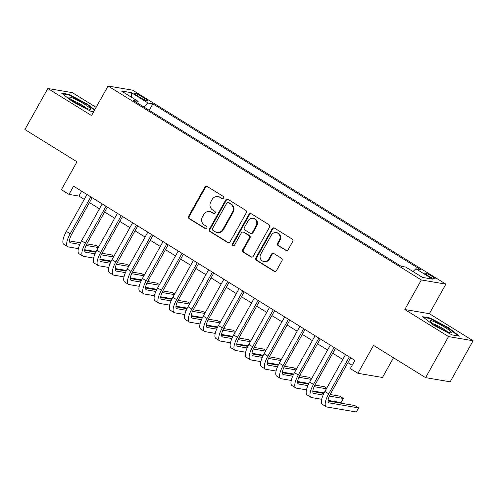 <?xml version="1.0" encoding="UTF-8"?>
<svg xmlns="http://www.w3.org/2000/svg" width="498" height="498" viewBox="0 0 498 498"><rect width="100%" height="100%" fill="white"/><g stroke="black" fill="none" stroke-linecap="round" stroke-linejoin="round"><path stroke-width="0.75" d="M223.521 198.086A1.301 1.22 -80.4 0 0 223.104 196.305L207.243 186.489A1.861 1.737 -80.4 0 0 204.852 187.173L188.642 216.188A1.861 1.737 -80.4 0 0 189.234 218.722L205.089 228.538A1.301 1.22 -80.4 0 0 206.763 228.059A1.301 1.22 -80.4 0 0 206.353 226.285L204.298 225.015A5.957 5.565 -80.4 0 1 202.406 216.898L203.757 214.482A5.957 5.565 -80.4 0 1 209.534 211.569A5.957 5.565 -80.4 0 1 211.413 212.285L213.468 213.555A1.301 1.22 -80.4 0 0 215.142 213.069A1.301 1.22 -80.4 0 0 214.731 211.295L212.677 210.025A5.957 5.565 -80.4 0 1 210.785 201.914L212.136 199.493A5.957 5.565 -80.4 0 1 217.906 196.579A5.957 5.565 -80.4 0 1 219.792 197.295L221.847 198.565A1.301 1.22 -80.4 0 0 223.521 198.086M432.071 276.322A6.069 0.766 29.2 0 0 424.651 273.004A6.069 0.766 29.2 0 0 427.826 275.599A6.069 0.766 29.2 0 0 435.246 278.924A6.069 0.766 29.2 0 0 432.071 276.322M285.752 250.388A1.861 1.737 -80.4 0 0 288.149 249.703L292.693 241.567A1.861 1.737 -80.4 0 0 292.102 239.028L274.491 228.121A1.861 1.737 -80.4 0 0 272.095 228.812L255.885 257.821A1.861 1.737 -80.4 0 0 256.476 260.354L274.087 271.261A1.861 1.737 -80.4 0 0 276.483 270.576L281.974 260.74A1.861 1.737 -80.4 0 0 281.382 258.207L273.844 253.538A1.861 1.737 -80.4 0 0 271.454 254.229L268.727 259.103A4.98 4.656 -80.4 0 1 263.903 261.537A4.98 4.656 -80.4 0 1 260.74 254.161L271.416 235.062A4.98 4.656 -80.4 0 1 276.241 232.622A4.98 4.656 -80.4 0 1 279.403 240.005L277.623 243.186A1.861 1.737 -80.4 0 0 278.214 245.726L286.418 250.506A1.861 1.737 -80.4 0 0 286.68 250.637M96.139 107.363L72.403 92.665L47.839 88.488L24.9 129.536L76.985 161.788L61.385 189.701L68.985 194.407L73.573 186.196L354.9 360.384L350.312 368.588L357.919 373.301L382.476 377.472L393.495 357.757M448.542 336.586L473.1 340.763L429.382 313.69L404.818 309.513L448.542 336.586L425.597 377.633L373.519 345.388L357.919 373.301M404.818 309.513L421.339 279.963L108.078 86.005L132.636 90.182L445.897 284.14L421.339 279.963M47.839 88.488L91.564 115.561L108.078 86.005M246.273 212.82A1.861 1.737 -80.4 0 0 245.682 210.287L228.065 199.381A1.861 1.737 -80.4 0 0 225.675 200.072L209.459 229.08A1.861 1.737 -80.4 0 0 210.056 231.614L227.667 242.52A1.861 1.737 -80.4 0 0 230.057 241.835L246.273 212.82M251.278 213.754L268.895 224.66A1.861 1.737 -80.4 0 1 269.486 227.194L253.27 256.202A1.861 1.737 -80.4 0 1 250.88 256.893L243.341 252.225A1.861 1.737 -80.4 0 1 242.75 249.685L249.324 237.919A1.861 1.737 -80.4 0 0 248.732 235.386L243.734 232.292A1.861 1.737 -80.4 0 0 241.337 232.977L234.49 245.228A1.301 1.22 -80.4 0 1 233.226 245.863A1.301 1.22 -80.4 0 1 232.404 243.933L248.888 214.439A1.861 1.737 -80.4 0 1 251.278 213.754M473.1 340.763L450.161 381.81L425.597 377.633M137.292 95.684L140.635 97.757A5.876 0.741 29.2 0 0 147.825 100.976A5.876 0.741 29.2 0 0 144.75 98.455L141.407 96.382A5.876 0.741 29.2 0 0 134.217 93.163A5.876 0.741 29.2 0 0 137.292 95.684M412.998 271.547L415.855 268.783L420.499 269.574L152.861 103.864L148.211 103.074L144.04 107.107M415.855 268.783L432.581 279.141L422.491 277.423L405.764 267.071L401.114 266.281L133.476 100.565L138.127 101.355L121.394 91.003L131.484 92.715L148.211 103.074M429.382 313.69L445.897 284.14M68.985 194.407L78.945 196.1L84.262 199.393M89.416 202.58L99.469 208.805M104.624 211.999L114.677 218.224M119.825 221.411L129.885 227.636M135.033 230.829L145.092 237.054M150.24 240.241L160.294 246.466M165.448 249.66L175.501 255.885M180.656 259.072L190.709 265.297M195.863 268.49L205.917 274.715M211.071 277.903L221.124 284.134M226.273 287.321L236.332 293.546M241.48 296.733L251.54 302.965M256.688 306.152L266.741 312.377M271.896 315.564L281.949 321.795M287.103 324.982L297.157 331.207M302.311 334.395L312.364 340.626M317.519 343.813L327.572 350.038M332.726 353.225L342.78 359.456M347.928 362.644L352.167 365.271M81.672 191.213L78.945 196.1M149.244 110.332L152.861 103.864M137.846 103.273L138.127 101.355M131.379 97.178L131.484 92.715M94.763 109.834L87.287 104.076L68.911 94.359L61.515 93.101L72.496 101.561L90.866 111.278L93.686 111.757M459.424 336.15L448.449 327.69L430.073 317.973L422.678 316.716L433.652 325.175L452.028 334.893L459.424 336.15M68.624 94.875L68.911 94.359M87.05 104.499L87.287 104.076M429.786 318.49L430.073 317.973M448.212 328.114L448.449 327.69M222.594 198.727A1.301 1.22 -80.4 0 1 222.506 198.677L220.458 197.407A5.957 5.565 -80.4 0 0 218.572 196.691L217.906 196.579M209.534 211.569L210.193 211.681A5.957 5.565 -80.4 0 1 212.08 212.397L214.134 213.667A1.301 1.22 -80.4 0 0 214.221 213.717M206.981 186.358A1.861 1.737 -80.4 0 0 205.518 187.292L189.302 216.3A1.861 1.737 -80.4 0 0 189.894 218.834L205.755 228.657A1.301 1.22 -80.4 0 0 205.842 228.707M227.804 199.25A1.861 1.737 -80.4 0 0 226.341 200.184L210.125 229.192A1.861 1.737 -80.4 0 0 210.716 231.726L228.333 242.632A1.861 1.737 -80.4 0 0 228.594 242.763M228.451 202.655A1.301 1.22 -80.4 0 0 226.777 203.134L212.54 228.601A1.301 1.22 -80.4 0 0 212.957 230.375L215.124 231.713A5.957 5.565 -80.4 0 0 217.004 232.429A5.957 5.565 -80.4 0 0 222.78 229.516L232.51 212.111A5.957 5.565 -80.4 0 0 230.611 203.993L228.451 202.655L229.111 202.767A1.301 1.22 -80.4 0 0 228.7 202.611L228.034 202.499M217.004 232.429L217.67 232.541A5.957 5.565 -80.4 0 0 223.446 229.628L222.78 229.516M229.111 202.767L231.277 204.105A5.957 5.565 -80.4 0 1 233.17 212.223L223.446 229.628M243.142 232.068L243.808 232.18A1.861 1.737 -80.4 0 1 244.394 232.404L249.392 235.498A1.861 1.737 -80.4 0 1 249.99 238.038L243.41 249.803A1.861 1.737 -80.4 0 0 244.001 252.337L251.54 257.005A1.861 1.737 -80.4 0 0 251.801 257.136M251.017 213.617A1.861 1.737 -80.4 0 0 249.548 214.551L233.064 244.045A1.301 1.22 -80.4 0 0 233.568 245.869M256.146 225.712A4.98 4.656 -80.4 0 0 252.99 218.336A4.98 4.656 -80.4 0 0 248.16 220.77L244.4 227.499A1.861 1.737 -80.4 0 0 244.991 230.032L249.99 233.132A1.861 1.737 -80.4 0 0 252.386 232.442L256.146 225.712L256.812 225.824A4.98 4.656 -80.4 0 0 253.65 218.448L252.99 218.336M250.581 233.357L251.247 233.469A1.861 1.737 -80.4 0 0 253.046 232.554L252.386 232.442M256.812 225.824L253.046 232.554M276.241 232.622L276.907 232.74A4.98 4.656 -80.4 0 1 280.063 240.117L278.289 243.298A1.861 1.737 -80.4 0 0 278.88 245.838L286.418 250.506M263.903 261.537L264.562 261.649A4.98 4.656 -80.4 0 0 269.393 259.215L268.727 259.103M273.583 253.407A1.861 1.737 -80.4 0 0 272.12 254.341L269.393 259.215M274.224 227.991A1.861 1.737 -80.4 0 0 272.761 228.924L256.545 257.933A1.861 1.737 -80.4 0 0 257.136 260.466L274.753 271.373A1.861 1.737 -80.4 0 0 275.014 271.51M78.385 248.639L68.27 246.915A14.218 4.719 -58.2 0 1 67.666 246.691L63.862 244.337A14.218 4.719 -58.2 0 1 66.371 231.402L86.994 194.506M67.666 246.691A14.218 4.719 -58.2 0 1 70.174 233.755L90.798 196.859M92.149 197.694L71.837 234.041A9.481 3.15 121.8 0 0 70.162 242.663A9.481 3.15 121.8 0 0 70.567 242.812L79.817 244.387M86.036 245.446L98.299 247.531M98.629 246.94L96.27 245.477L86.814 243.871M69.49 240.92L80.539 242.8M96.039 251.639L84.735 249.716M84.019 103.883A12.326 1.556 29.2 0 0 73.131 98.143A12.326 1.556 29.2 0 0 69.048 97.583A12.326 1.556 29.2 0 0 75.391 102.414A12.326 1.556 29.2 0 0 90.032 109.311A12.326 1.556 29.2 0 0 84.019 103.883M86.316 108.166A9.331 1.177 29.2 0 0 82.139 105.196A9.331 1.177 29.2 0 0 71.967 100.148M62.455 93.829L69.073 94.95L86.87 104.362L94.52 110.257M434.468 321.826A12.326 1.556 29.2 0 0 430.204 321.198A12.326 1.556 29.2 0 0 447.272 331.693A12.326 1.556 29.2 0 0 451.194 332.925A12.326 1.556 29.2 0 0 447.08 328.711A12.326 1.556 29.2 0 0 434.468 321.826M447.478 331.78A9.331 1.177 29.2 0 0 435.184 324.522A9.331 1.177 29.2 0 0 433.129 323.762M423.617 317.444L430.235 318.564L448.032 327.983L458.409 335.976M93.593 258.051L83.477 256.333A14.218 4.719 -58.2 0 1 82.873 256.109L79.07 253.756A14.218 4.719 -58.2 0 1 81.579 240.82L102.202 203.919M82.873 256.109A14.218 4.719 -58.2 0 1 85.382 243.173L106.006 206.272M107.35 207.112L87.038 243.454A9.481 3.15 121.8 0 0 85.37 252.081A9.481 3.15 121.8 0 0 85.774 252.231L95.025 253.799M101.243 254.858L113.507 256.943M113.837 256.352L111.477 254.889L102.022 253.283M84.697 250.338L95.747 252.218M111.241 261.052L99.936 259.134M108.801 267.47L98.685 265.745A14.218 4.719 -58.2 0 1 98.081 265.527L94.278 263.168A14.218 4.719 -58.2 0 1 96.786 250.233L117.41 213.337M98.081 265.527A14.218 4.719 -58.2 0 1 100.59 252.586L121.207 215.69M122.558 216.524L102.246 252.872A9.481 3.15 121.8 0 0 100.577 261.494A9.481 3.15 121.8 0 0 100.976 261.643L110.226 263.218M116.451 264.276L128.714 266.362M129.044 265.77L126.685 264.307L117.229 262.701M99.905 259.751L110.954 261.631M126.448 270.47L115.144 268.546M124.002 276.882L113.893 275.164A14.218 4.719 -58.2 0 1 113.289 274.94L109.485 272.587A14.218 4.719 -58.2 0 1 111.994 259.651L132.617 222.749M113.289 274.94A14.218 4.719 -58.2 0 1 115.797 262.004L136.415 225.102M137.765 225.943L117.453 262.284A9.481 3.15 121.8 0 0 115.785 270.912A9.481 3.15 121.8 0 0 116.183 271.061L125.434 272.63M131.659 273.688L143.922 275.774M144.252 275.182L141.886 273.719L132.437 272.113M115.113 269.169L126.162 271.049M141.656 279.882L130.352 277.965M139.21 286.3L129.1 284.576A14.218 4.719 -58.2 0 1 128.496 284.358L124.693 281.999A14.218 4.719 -58.2 0 1 127.202 269.063L147.819 232.168M128.496 284.358A14.218 4.719 -58.2 0 1 130.999 271.416L151.622 234.521M152.973 235.355L132.661 271.703A9.481 3.15 121.8 0 0 130.993 280.324A9.481 3.15 121.8 0 0 131.391 280.474L140.641 282.049M146.86 283.107L159.123 285.192M159.453 284.601L157.094 283.138L147.638 281.532M130.32 278.581L141.37 280.461M156.864 289.301L145.559 287.377M154.417 295.712L144.302 293.994A14.218 4.719 -58.2 0 1 143.704 293.77L139.901 291.417A14.218 4.719 -58.2 0 1 142.409 278.482L163.027 241.58M143.704 293.77A14.218 4.719 -58.2 0 1 146.207 280.835L166.83 243.933M168.181 244.773L147.869 281.115A9.481 3.15 121.8 0 0 146.194 289.743A9.481 3.15 121.8 0 0 146.599 289.892L155.849 291.461M162.068 292.519L174.331 294.604M174.661 294.013L172.302 292.55L162.846 290.944M145.522 288L156.577 289.88M172.071 298.713L160.767 296.796M169.625 305.131L159.509 303.406A14.218 4.719 -58.2 0 1 158.906 303.189L155.108 300.829A14.218 4.719 -58.2 0 1 157.611 287.894L178.234 250.998M158.906 303.189A14.218 4.719 -58.2 0 1 161.414 290.247L182.038 253.351M183.389 254.185L163.076 290.533A9.481 3.15 121.8 0 0 161.402 299.155A9.481 3.15 121.8 0 0 161.806 299.304L171.057 300.879M177.276 301.937L189.539 304.023M189.869 303.431L187.509 301.969L178.054 300.362M160.73 297.412L171.785 299.292M187.279 308.131L175.975 306.208M184.833 314.543L174.717 312.825A14.218 4.719 -58.2 0 1 174.113 312.601L170.316 310.248A14.218 4.719 -58.2 0 1 172.818 297.312L193.442 260.41M174.113 312.601A14.218 4.719 -58.2 0 1 176.622 299.665L197.245 262.77M198.596 263.604L178.284 299.945A9.481 3.15 121.8 0 0 176.609 308.573A9.481 3.15 121.8 0 0 177.014 308.723L186.264 310.291M192.483 311.35L204.746 313.435M205.076 312.844L202.717 311.381L193.261 309.775M175.937 306.83L186.987 308.71M202.487 317.543L191.182 315.626M200.04 323.961L189.925 322.237A14.218 4.719 -58.2 0 1 189.321 322.019L185.517 319.66A14.218 4.719 -58.2 0 1 188.026 306.724L208.65 269.829M189.321 322.019A14.218 4.719 -58.2 0 1 191.83 309.077L212.453 272.182M213.798 273.016L193.485 309.364A9.481 3.15 121.8 0 0 191.817 317.985A9.481 3.15 121.8 0 0 192.222 318.135L201.472 319.71M207.691 320.768L219.954 322.853M220.284 322.262L217.925 320.799L208.469 319.193M191.145 316.242L202.194 318.122M217.688 326.962L206.384 325.038M215.248 333.374L205.132 331.656A14.218 4.719 -58.2 0 1 204.529 331.431L200.725 329.078A14.218 4.719 -58.2 0 1 203.234 316.143L223.857 279.241M204.529 331.431A14.218 4.719 -58.2 0 1 207.037 318.496L227.654 281.6M229.005 282.434L208.693 318.776A9.481 3.15 121.8 0 0 207.025 327.404A9.481 3.15 121.8 0 0 207.423 327.553L216.674 329.122M222.899 330.18L235.162 332.266M235.492 331.674L233.132 330.211L223.677 328.605M206.353 325.661L217.402 327.541M232.896 336.374L221.591 334.457M230.456 342.792L220.34 341.074A14.218 4.719 -58.2 0 1 219.736 340.85L215.933 338.491A14.218 4.719 -58.2 0 1 218.441 325.555L239.065 288.659M219.736 340.85A14.218 4.719 -58.2 0 1 222.245 327.908L242.862 291.013M244.213 291.847L223.901 328.194A9.481 3.15 121.8 0 0 222.233 336.816A9.481 3.15 121.8 0 0 222.631 336.965L231.881 338.54M238.106 339.599L250.37 341.684M250.699 341.093L248.334 339.63L238.884 338.024M221.56 335.073L232.61 336.953M248.104 345.793L236.799 343.869M245.657 352.204L235.548 350.486A14.218 4.719 -58.2 0 1 234.944 350.262L231.14 347.909A14.218 4.719 -58.2 0 1 233.649 334.973L254.266 298.072M234.944 350.262A14.218 4.719 -58.2 0 1 237.446 337.327L258.07 300.431M259.421 301.265L239.108 337.607A9.481 3.15 121.8 0 0 237.44 346.235A9.481 3.15 121.8 0 0 237.839 346.384L247.089 347.953M253.308 349.011L265.571 351.096M265.901 350.505L263.542 349.042L254.086 347.436M236.768 344.492L247.817 346.371M263.311 355.205L252.007 353.287M260.865 361.623L250.749 359.905A14.218 4.719 -58.2 0 1 250.152 359.68L246.348 357.321A14.218 4.719 -58.2 0 1 248.857 344.386L269.474 307.49M250.152 359.68A14.218 4.719 -58.2 0 1 252.654 346.739L273.278 309.843M274.628 310.677L254.316 347.025A9.481 3.15 121.8 0 0 252.642 355.647A9.481 3.15 121.8 0 0 253.046 355.796L262.297 357.371M268.515 358.429L280.779 360.515M281.109 359.923L278.749 358.46L269.294 356.854M251.969 353.904L263.025 355.784M278.519 364.623L267.214 362.7M276.073 371.035L265.957 369.317A14.218 4.719 -58.2 0 1 265.353 369.093L261.556 366.74A14.218 4.719 -58.2 0 1 264.058 353.804L284.682 316.902M265.353 369.093A14.218 4.719 -58.2 0 1 267.862 356.157L288.485 319.262M289.836 320.096L269.524 356.437A9.481 3.15 121.8 0 0 267.849 365.065A9.481 3.15 121.8 0 0 268.254 365.215L277.504 366.783M283.723 367.841L295.986 369.927M296.316 369.335L293.957 367.873L284.501 366.267M267.177 363.322L278.233 365.202M293.727 374.035L282.422 372.118M291.28 380.453L281.165 378.735A14.218 4.719 -58.2 0 1 280.561 378.511L276.764 376.152A14.218 4.719 -58.2 0 1 279.266 363.216L299.889 326.321M280.561 378.511A14.218 4.719 -58.2 0 1 283.069 365.569L303.693 328.674M305.044 329.508L284.731 365.856A9.481 3.15 121.8 0 0 283.057 374.477A9.481 3.15 121.8 0 0 283.462 374.627L292.712 376.202M298.931 377.26L311.194 379.345M311.524 378.754L309.165 377.291L299.709 375.685M282.385 372.741L293.434 374.614M308.934 383.454L297.63 381.53M306.488 389.866L296.372 388.147A14.218 4.719 -58.2 0 1 295.768 387.923L291.965 385.57A14.218 4.719 -58.2 0 1 294.474 372.635L315.097 335.733M295.768 387.923A14.218 4.719 -58.2 0 1 298.277 374.988L318.901 338.092M320.245 338.926L299.933 375.268A9.481 3.15 121.8 0 0 298.265 383.896A9.481 3.15 121.8 0 0 298.669 384.045L307.92 385.614M314.138 386.672L326.402 388.757M326.732 388.166L324.372 386.703L314.917 385.097M297.592 382.153L308.642 384.033M324.136 392.866L312.831 390.949M321.696 399.284L311.58 397.566A14.218 4.719 -58.2 0 1 310.976 397.342L307.173 394.989A14.218 4.719 -58.2 0 1 309.681 382.047L330.305 345.151M310.976 397.342A14.218 4.719 -58.2 0 1 313.485 384.4L334.102 347.504M335.453 348.339L315.141 384.686A9.481 3.15 121.8 0 0 313.472 393.308A9.481 3.15 121.8 0 0 313.871 393.457L323.121 395.032M329.346 396.091L343.377 398.475L339.58 396.122L330.124 394.516M312.8 391.571L323.849 393.445M343.377 398.475L341.086 402.577L328.039 400.361M350.66 357.757L330.348 394.099A9.481 3.15 121.8 0 0 328.68 402.726A9.481 3.15 121.8 0 0 329.078 402.876L358.585 407.893L356.294 411.995L326.788 406.978A14.218 4.719 -58.2 0 1 326.184 406.754L322.38 404.401A14.218 4.719 -58.2 0 1 324.889 391.465L345.512 354.564M326.184 406.754A14.218 4.719 -58.2 0 1 328.692 393.818L349.31 356.923M358.585 407.893L354.781 405.534L328.008 400.983M140.635 97.757L141.407 96.382M144.071 99.675L144.75 98.455M220.458 197.407L219.792 197.295M214.134 213.667L213.468 213.555M212.08 212.397L211.413 212.285M205.755 228.657L205.089 228.538M189.894 218.834L189.234 218.722M189.302 216.3L188.642 216.188M205.518 187.292L204.852 187.173M222.506 198.677L221.847 198.565M228.333 242.632L227.667 242.52M210.716 231.726L210.056 231.614M210.125 229.192L209.459 229.08M226.341 200.184L225.675 200.072M233.17 212.223L232.51 212.111M231.277 204.105L230.611 203.993M251.54 257.005L250.88 256.893M244.001 252.337L243.341 252.225M243.41 249.803L242.75 249.685M249.99 238.038L249.324 237.919M249.392 235.498L248.732 235.386M244.394 232.404L243.734 232.292M233.064 244.045L232.404 243.933M249.548 214.551L248.888 214.439M278.88 245.838L278.214 245.726M278.289 243.298L277.623 243.186M280.063 240.117L279.403 240.005M272.12 254.341L271.454 254.229M274.753 271.373L274.087 271.261M257.136 260.466L256.476 260.354M256.545 257.933L255.885 257.821M272.761 228.924L272.095 228.812M66.371 231.402L70.174 233.755M69.851 242.37L70.567 242.812M81.579 240.82L85.382 243.173M85.058 251.783L85.774 252.231M96.786 250.233L100.59 252.586M100.266 261.201L100.976 261.643M111.994 259.651L115.797 262.004M115.468 270.613L116.183 271.061M127.202 269.063L130.999 271.416M130.675 280.032L131.391 280.474M142.409 278.482L146.207 280.835M145.883 289.444L146.599 289.892M157.611 287.894L161.414 290.247M161.091 298.862L161.806 299.304M172.818 297.312L176.622 299.665M176.298 308.274L177.014 308.723M188.026 306.724L191.83 309.077M191.506 317.693L192.222 318.135M203.234 316.143L207.037 318.496M206.714 327.105L207.423 327.553M218.441 325.555L222.245 327.908M221.915 336.524L222.631 336.965M233.649 334.973L237.446 337.327M237.123 345.936L237.839 346.384M248.857 344.386L252.654 346.739M252.33 355.354L253.046 355.796M264.058 353.804L267.862 356.157M267.538 364.766L268.254 365.215M279.266 363.216L283.069 365.569M282.746 374.185L283.462 374.627M294.474 372.635L298.277 374.988M297.953 383.597L298.669 384.045M309.681 382.047L313.485 384.4M313.161 393.015L313.871 393.457M324.889 391.465L328.692 393.818M328.363 402.434L329.078 402.876"/></g></svg>
